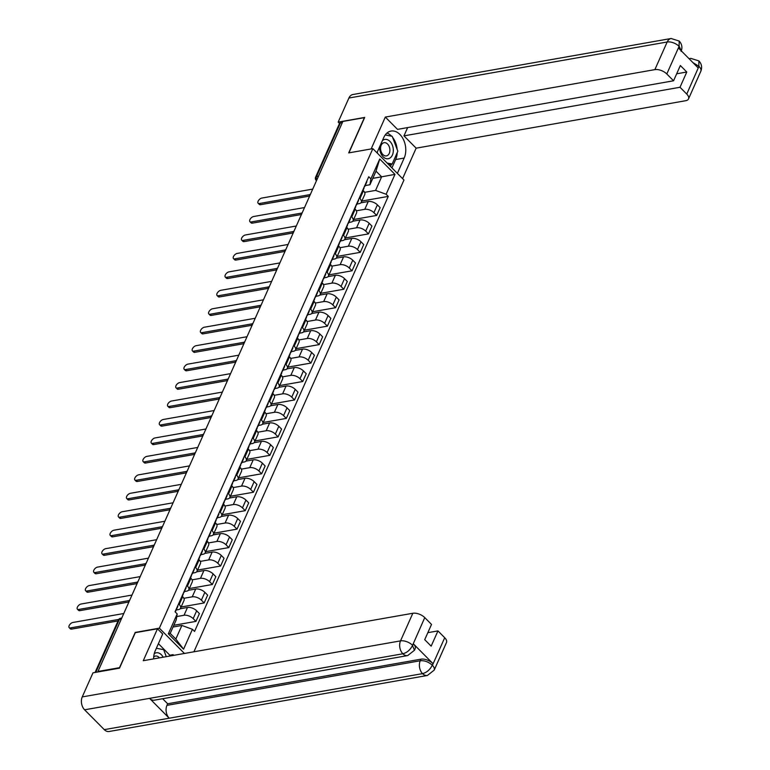 <?xml version="1.0" encoding="UTF-8"?>
<svg xmlns="http://www.w3.org/2000/svg" width="770" height="770" viewBox="0 0 770 770"><rect width="100%" height="100%" fill="white"/><g stroke="black" fill="none" stroke-linecap="round" stroke-linejoin="round"><path stroke-width="1.16" d="M193.905 651.795L403.961 180.016L372.853 148.649L159.352 628.176L135.212 632.42L119.523 667.677L97.973 671.469L342.862 121.439L364.403 117.646L348.714 152.893L372.853 148.649M318.491 176.186L316.557 176.532A3.013 1.54 24 0 0 315.613 177.129L339.474 123.547A3.013 1.54 24 0 1 340.417 122.95L316.557 176.532A3.013 2.06 80 0 0 316.788 180.007M342.342 122.603L340.417 122.95M176.773 616.549L184.02 615.278A6.93 3.552 24 0 1 193.174 618.608L195.936 621.39L199.411 613.584L196.648 610.803A6.93 3.552 -156 0 0 187.495 607.472L180.199 608.752M180.565 608.223L184.04 600.417A6.93 3.552 -156 0 0 182.683 596.721L179.208 604.527A6.93 3.552 24 0 1 180.565 608.223A6.93 3.552 24 0 1 178.399 609.609L176.215 609.994M179.208 604.527L178.573 603.892M173.808 625.288L195.936 621.39M182.683 596.721L182.057 596.076M183.857 598.3L192.24 596.827A6.93 3.552 24 0 1 201.384 600.157L204.156 602.939L207.631 595.133L204.868 592.342A6.93 3.552 -156 0 0 195.715 589.021L188.419 590.301M186.792 585.431L187.428 586.076A6.93 3.552 24 0 1 188.775 589.772A6.93 3.552 24 0 1 186.619 591.158L184.434 591.543M181.104 607.001L204.156 602.939M188.775 589.772L192.25 581.956A6.93 3.552 -156 0 0 190.902 578.26L190.267 577.625M192.067 579.849L200.45 578.366A6.93 3.552 24 0 1 209.604 581.697L212.366 584.488L215.85 576.682L213.078 573.891A6.93 3.552 -156 0 0 203.925 570.56L196.629 571.85M195.012 566.98L195.638 567.615A6.93 3.552 24 0 1 196.995 571.311A6.93 3.552 24 0 1 194.829 572.697L192.644 573.082M189.324 588.55L212.366 584.488M196.995 571.311L200.47 563.505A6.93 3.552 -156 0 0 199.112 559.809L198.487 559.174M200.287 561.397L208.67 559.915A6.93 3.552 24 0 1 217.823 563.245L220.586 566.037L224.06 558.231L221.298 555.44A6.93 3.552 -156 0 0 212.145 552.109L204.849 553.399M203.222 548.529L203.858 549.164A6.93 3.552 24 0 1 205.205 552.86A6.93 3.552 24 0 1 203.049 554.246L200.864 554.631M197.534 570.098L220.586 566.037M205.205 552.86L208.68 545.054A6.93 3.552 -156 0 0 207.332 541.358L206.697 540.723M208.506 542.937L216.88 541.464A6.93 3.552 24 0 1 226.034 544.794L228.805 547.586L232.28 539.78L229.508 536.988A6.93 3.552 -156 0 0 220.364 533.658L213.069 534.948M211.442 530.078L212.068 530.713A6.93 3.552 24 0 1 213.425 534.409A6.93 3.552 24 0 1 211.259 535.795L209.074 536.18M205.754 551.638L228.805 547.586M213.425 534.409L216.899 526.603A6.93 3.552 -156 0 0 215.542 522.907L214.917 522.272M216.716 524.486L225.1 523.013A6.93 3.552 24 0 1 234.253 526.343L237.016 529.134L240.49 521.328L237.728 518.537A6.93 3.552 -156 0 0 228.575 515.207L221.279 516.487M219.652 511.626L220.287 512.262A6.93 3.552 24 0 1 221.635 515.958A6.93 3.552 24 0 1 219.479 517.344L217.294 517.729M213.964 533.187L237.016 529.134M221.635 515.958L225.119 508.152A6.93 3.552 -156 0 0 223.762 504.456L223.127 503.821M224.936 506.034L233.32 504.562A6.93 3.552 24 0 1 242.463 507.892L245.235 510.683L248.71 502.877L245.938 500.086A6.93 3.552 -156 0 0 236.794 496.756L229.499 498.036M227.872 493.175L228.498 493.811A6.93 3.552 24 0 1 229.855 497.507A6.93 3.552 24 0 1 227.689 498.893L225.514 499.278M222.184 514.735L245.235 510.683M229.855 497.507L233.329 489.701A6.93 3.552 -156 0 0 231.972 486.005L231.347 485.369M233.146 487.583L241.53 486.111A6.93 3.552 24 0 1 250.683 489.441L253.446 492.232L256.92 484.417L254.158 481.635A6.93 3.552 -156 0 0 245.004 478.305L237.709 479.585M236.082 474.724L236.717 475.36A6.93 3.552 24 0 1 238.074 479.056A6.93 3.552 24 0 1 235.909 480.442L233.724 480.827M230.403 496.284L253.446 492.232M238.074 479.056L241.549 471.25A6.93 3.552 -156 0 0 240.192 467.554L239.557 466.909M241.366 469.132L249.75 467.659A6.93 3.552 24 0 1 258.893 470.99L261.665 473.771L265.14 465.966L262.378 463.184A6.93 3.552 -156 0 0 253.224 459.854L245.928 461.134M244.302 456.264L244.927 456.908A6.93 3.552 24 0 1 246.285 460.604A6.93 3.552 24 0 1 244.129 461.99L241.944 462.375M238.613 477.833L261.665 473.771M246.285 460.604L249.759 452.789A6.93 3.552 -156 0 0 248.412 449.093L247.776 448.458M249.576 450.681L257.96 449.208A6.93 3.552 24 0 1 267.113 452.529L269.875 455.32L273.35 447.514L270.588 444.723A6.93 3.552 -156 0 0 261.434 441.393L254.139 442.683M252.512 437.812L253.147 438.448A6.93 3.552 24 0 1 254.504 442.144A6.93 3.552 24 0 1 252.339 443.53L250.154 443.915M246.833 459.382L269.875 455.32M254.504 442.144L257.979 434.338A6.93 3.552 -156 0 0 256.622 430.642L255.996 430.007M257.796 432.23L266.179 430.748A6.93 3.552 24 0 1 275.333 434.078L278.095 436.869L281.57 429.063L278.807 426.272A6.93 3.552 -156 0 0 269.654 422.942L262.358 424.231M260.732 419.361L261.367 419.997A6.93 3.552 24 0 1 262.714 423.692A6.93 3.552 24 0 1 260.558 425.079L258.373 425.464M255.043 440.931L278.095 436.869M262.714 423.692L266.189 415.887A6.93 3.552 -156 0 0 264.842 412.191L264.206 411.555M266.016 413.779L274.389 412.297A6.93 3.552 24 0 1 283.543 415.627L286.305 418.418L289.789 410.612L287.017 407.821A6.93 3.552 -156 0 0 277.864 404.491L270.578 405.78M268.951 400.91L269.577 401.545A6.93 3.552 24 0 1 270.934 405.241A6.93 3.552 24 0 1 268.769 406.627L266.584 407.012M263.263 422.47L286.305 418.418M270.934 405.241L274.409 397.436A6.93 3.552 -156 0 0 273.052 393.74L272.426 393.104M274.226 395.318L282.609 393.845A6.93 3.552 24 0 1 291.763 397.176L294.525 399.967L298 392.161L295.237 389.37A6.93 3.552 -156 0 0 286.084 386.039L278.788 387.32M277.161 382.459L277.797 383.094A6.93 3.552 24 0 1 279.144 386.79A6.93 3.552 24 0 1 276.988 388.176L274.803 388.561M271.473 404.019L294.525 399.967M279.144 386.79L282.628 378.984A6.93 3.552 -156 0 0 281.271 375.288L280.636 374.653M282.446 376.867L290.819 375.394A6.93 3.552 24 0 1 299.973 378.725L302.745 381.516L306.219 373.71L303.447 370.919A6.93 3.552 -156 0 0 294.304 367.588L287.008 368.869M285.381 364.008L286.007 364.643A6.93 3.552 24 0 1 287.364 368.339A6.93 3.552 24 0 1 285.198 369.725L283.023 370.11M279.693 385.568L302.745 381.516M287.364 368.339L290.839 360.533A6.93 3.552 -156 0 0 289.481 356.837L288.856 356.202M290.656 358.416L299.039 356.943A6.93 3.552 24 0 1 308.192 360.273L310.955 363.065L314.43 355.249L311.667 352.467A6.93 3.552 -156 0 0 302.514 349.137L295.218 350.417M293.591 345.557L294.227 346.192A6.93 3.552 24 0 1 295.584 349.888A6.93 3.552 24 0 1 293.418 351.274L291.233 351.659M287.903 367.117L310.955 363.065M295.584 349.888L299.058 342.082A6.93 3.552 -156 0 0 297.701 338.386L297.066 337.741M298.875 339.965L307.259 338.492A6.93 3.552 24 0 1 316.403 341.822L319.175 344.604L322.649 336.798L319.887 334.016A6.93 3.552 -156 0 0 310.733 330.686L303.438 331.966M301.811 327.096L302.437 327.741A6.93 3.552 24 0 1 303.794 331.437A6.93 3.552 24 0 1 301.628 332.823L299.453 333.208M296.123 348.666L319.175 344.604M303.794 331.437L307.269 323.631A6.93 3.552 -156 0 0 305.921 319.925L305.286 319.29M307.086 321.514L315.469 320.041A6.93 3.552 24 0 1 324.622 323.371L327.385 326.153L330.859 318.347L328.097 315.556A6.93 3.552 -156 0 0 318.944 312.225L311.648 313.515M310.021 308.645L310.656 309.28A6.93 3.552 24 0 1 312.014 312.976A6.93 3.552 24 0 1 309.848 314.372L307.663 314.747M304.342 330.214L327.385 326.153M312.014 312.976L315.488 305.17A6.93 3.552 -156 0 0 314.131 301.474L313.506 300.839M315.305 303.062L323.689 301.58A6.93 3.552 24 0 1 332.842 304.91L335.605 307.702L339.079 299.896L336.317 297.105A6.93 3.552 -156 0 0 327.163 293.774L319.868 295.064M318.241 290.194L318.876 290.829A6.93 3.552 24 0 1 320.224 294.525A6.93 3.552 24 0 1 318.068 295.911L315.883 296.296M312.553 311.763L335.605 307.702M320.224 294.525L323.698 286.719A6.93 3.552 -156 0 0 322.351 283.023L321.716 282.388M323.516 284.611L331.899 283.129A6.93 3.552 24 0 1 341.052 286.459L343.815 289.25L347.299 281.445L344.527 278.653A6.93 3.552 -156 0 0 335.373 275.323L328.087 276.613M326.461 271.743L327.086 272.378A6.93 3.552 24 0 1 328.444 276.074A6.93 3.552 24 0 1 326.278 277.46L324.093 277.845M320.772 293.312L343.815 289.25M328.444 276.074L331.918 268.268A6.93 3.552 -156 0 0 330.561 264.572L329.935 263.937M331.735 266.15L340.119 264.678A6.93 3.552 24 0 1 349.272 268.008L352.034 270.799L355.509 262.994L352.747 260.202A6.93 3.552 -156 0 0 343.593 256.872L336.298 258.152M334.671 253.292L335.306 253.927A6.93 3.552 24 0 1 336.654 257.623A6.93 3.552 24 0 1 334.498 259.009L332.313 259.394M328.983 274.851L352.034 270.799M336.654 257.623L340.138 249.817A6.93 3.552 -156 0 0 338.781 246.121L338.146 245.486M339.955 247.699L348.329 246.227A6.93 3.552 24 0 1 357.482 249.557L360.254 252.348L363.729 244.542L360.957 241.751A6.93 3.552 -156 0 0 351.813 238.421L344.517 239.701M342.891 234.84L343.516 235.476A6.93 3.552 24 0 1 344.873 239.172A6.93 3.552 24 0 1 342.708 240.558L340.523 240.943M337.202 256.4L360.254 252.348M344.873 239.172L348.348 231.366A6.93 3.552 -156 0 0 346.991 227.67L346.365 227.035M348.165 229.248L356.548 227.776A6.93 3.552 24 0 1 365.702 231.106L368.464 233.897L371.939 226.082L369.177 223.3A6.93 3.552 -156 0 0 360.023 219.97L352.727 221.25M351.101 216.389L351.736 217.024A6.93 3.552 24 0 1 353.093 220.72A6.93 3.552 24 0 1 350.928 222.106L348.743 222.492M345.412 237.949L368.464 233.897M353.093 220.72L356.568 212.915A6.93 3.552 -156 0 0 355.211 209.219L354.575 208.583M356.385 210.797L364.768 209.325A6.93 3.552 24 0 1 373.912 212.655L376.684 215.436L380.159 207.631L377.387 204.849A6.93 3.552 -156 0 0 368.243 201.519L360.947 202.799M359.32 197.928L359.946 198.573A6.93 3.552 24 0 1 361.303 202.269A6.93 3.552 24 0 1 359.138 203.655L356.962 204.04M353.632 219.498L376.684 215.436M361.303 202.269L364.778 194.464A6.93 3.552 -156 0 0 363.43 190.767L362.795 190.123M181.884 625.461L192.423 629.302L183.578 649.168L168.341 633.806L177.187 613.94L176.253 619.792L170.199 633.402L175.82 639.071L181.884 625.461L173.038 627.021M372.796 178.361L381.631 176.811L376.01 171.142L369.956 184.742L370.89 178.89L368.753 176.734L175.059 611.794L177.187 613.94M370.89 178.89L379.735 159.015L394.972 174.376L386.126 194.252L375.577 190.411L381.631 176.811L394.972 174.376M192.423 629.302L194.55 631.448L388.253 196.398L386.126 194.252M184.434 653.461L159.352 628.176M364.595 192.346L375.577 190.411M369.956 184.742L365.173 185.58M361.852 201.047L388.253 196.398M183.578 649.168L175.82 639.071M168.341 633.806L170.199 633.402M376.01 171.142L379.735 159.015M175.252 611.361L175.483 611.207A3.763 1.925 -156 0 0 175.878 610.745A3.763 1.925 -156 0 0 175.906 609.898M175.878 610.745L177.774 606.481A3.763 1.925 -156 0 0 177.803 605.634M118.022 620.938L71.61 629.1A3.465 1.8 135.2 0 1 70.359 628.821L69.184 627.637A3.465 1.8 -44.8 0 0 70.436 627.916L118.792 619.407M123.778 613.507L72.861 622.478A3.465 1.8 -44.8 0 0 69.666 624.749A3.465 1.8 -44.8 0 0 69.184 627.637M183.462 592.91L183.693 592.756A3.763 1.925 -156 0 0 184.097 592.294A3.763 1.925 -156 0 0 184.117 591.437M184.097 592.294L185.994 588.03A3.763 1.925 -156 0 0 186.013 587.183M128.58 602.073L79.83 610.649A3.465 1.8 135.2 0 1 78.579 610.369L77.404 609.185A3.465 1.8 -44.8 0 0 78.646 609.465L129.167 600.571M182.298 596.327L183.202 594.305A3.763 1.925 -156 0 0 183.222 593.449M131.997 595.056L81.071 604.017A3.465 1.8 -44.8 0 0 77.886 606.298A3.465 1.8 -44.8 0 0 77.404 609.185M191.682 574.459L191.913 574.304A3.763 1.925 -156 0 0 192.308 573.843A3.763 1.925 -156 0 0 192.336 572.986M192.308 573.843L194.204 569.579A3.763 1.925 -156 0 0 194.233 568.732M136.8 583.622L88.04 592.197A3.465 1.8 135.2 0 1 86.798 591.918L85.614 590.734A3.465 1.8 -44.8 0 0 86.866 591.014L137.387 582.12M190.517 577.875L191.412 575.845A3.763 1.925 -156 0 0 191.441 574.997M140.207 576.605L89.291 585.566A3.465 1.8 -44.8 0 0 86.096 587.847A3.465 1.8 -44.8 0 0 85.614 590.734M407.667 655.588A9.269 6.343 -100 0 1 402.864 653.778C407.022 652.681 410.217 649.918 412.47 645.51L414.453 650.275L407.667 655.588L154.347 700.18A9.269 6.343 -100 0 1 149.544 698.371L84.594 709.805A9.269 6.343 -100 0 1 82.255 696.908L92.977 672.836L119.494 668.168L135.299 632.68L157.484 628.772L162.701 634.028L155.222 650.823A16.959 11.598 80 0 0 153.625 658.889M157.484 628.772L143.268 660.708L412.826 613.266A9.048 4.63 24 0 1 424.761 617.607L431.518 624.422L424.722 639.678L431.161 646.165L437.957 630.909L444.714 637.724A9.048 4.63 24 0 1 446.475 642.546L434.174 670.16A9.048 4.63 -156 0 0 432.413 665.338L444.714 637.724M169.467 656.098L169.852 655.222L173.106 654.644L173.789 655.337M169.852 655.222L158.408 643.672M434.174 670.16L427.389 675.473L109.119 731.5A9.269 6.343 -100 0 1 104.277 729.642L169.227 718.208A9.269 6.343 -100 0 1 166.936 705.359L420.247 660.775L420.959 659.178A9.048 4.63 24 0 1 432.894 663.519L413.403 643.855A9.048 4.63 24 0 1 415.165 648.677L414.453 650.275M84.594 709.805L104.277 729.642M82.255 696.908L400.525 640.881A9.269 6.343 -100 0 0 402.864 653.778L149.544 698.371L169.227 718.208L422.547 673.625C426.695 672.537 429.91 669.794 432.201 665.386L432.413 665.338M437.957 630.909L427.831 632.69M162.643 698.717L167.648 703.761L420.959 659.178M167.648 703.761L166.936 705.359M172.711 655.53L173.106 654.644M397.204 152.672A16.959 11.598 80 0 1 395.636 159.554L404.192 158.042A16.959 11.598 80 0 0 403.393 139.457A16.959 11.598 80 0 0 391.044 131.064A16.959 11.598 80 0 0 383.787 137.474L376.963 152.797M404.192 158.042L397.368 173.365M402.585 178.621L416.147 148.167L403.952 135.867L679.997 87.27L686.753 94.084L699.025 66.201M407.628 127.589L403.952 135.867M676.666 73.795L686.792 72.014L680.353 65.517L673.558 80.783L397.512 129.37L385.308 117.069L654.866 69.627L667.166 42.004L348.897 98.031L338.174 122.103L364.701 117.435L348.925 152.855M371.121 148.957L385.308 117.069M416.147 148.167L685.695 100.716A9.048 4.63 -156 0 0 688.515 98.907A9.048 4.63 -156 0 0 686.753 94.084M348.897 98.031A9.269 6.343 -100 0 1 352.862 94.527L671.132 38.5A9.269 6.343 -100 0 0 667.166 42.004A9.048 4.63 24 0 1 679.101 46.344L666.801 73.968A9.048 4.63 -156 0 0 654.866 69.627M339.522 123.46L338.174 122.103M673.558 80.783L666.801 73.968M686.792 72.014L679.997 87.27M681.267 50.839L679.323 46.575L678.62 48.173L698.111 67.837L698.823 66.239L692.981 62.659M397.137 149.39A16.959 11.598 80 0 0 392.604 137.368M391.583 136.184A16.959 11.598 80 0 0 386.983 133.027M395.636 159.554L391.93 167.879M391.324 136.136L385.241 134.923M390.477 166.416L391.497 164.126M689.323 58.972A9.269 6.343 -100 0 1 690.854 58.385L698.9 60.907L698.823 66.239M671.132 38.5L679.227 41.07L679.101 46.344M163.173 657.205A9.798 6.699 80 0 0 161.382 654.741A9.798 6.699 80 0 0 154.26 653.643M159.438 657.859A6.709 4.591 80 0 0 159.015 657.388A6.709 4.591 80 0 0 155.511 656.05A6.709 4.591 80 0 0 153.702 657.012M156.368 648.263L163.644 649.659L166.281 656.656M379.764 146.502A9.798 6.699 80 0 0 383.094 156.762A9.798 6.699 80 0 0 392.411 155.02A9.798 6.699 80 0 0 389.938 141.382A9.798 6.699 80 0 0 382.372 140.65M382.892 154.558A6.709 4.591 80 0 0 386.396 155.906A6.709 4.591 80 0 0 389.861 151.064A6.709 4.591 80 0 0 387.579 144.038A6.709 4.591 80 0 0 384.076 142.691A6.709 4.591 80 0 0 380.611 147.532A6.709 4.591 80 0 0 382.892 154.558M385.212 134.962L392.2 136.3L397.84 151.238L392.151 164.01L387.137 163.048M388.686 164.616L392.151 164.01M377.695 153.528L377.213 152.239M199.892 556.007L200.123 555.853A3.763 1.925 -156 0 0 200.527 555.382A3.763 1.925 -156 0 0 200.547 554.535M200.527 555.382L202.423 551.128A3.763 1.925 -156 0 0 202.443 550.281M145.01 565.161L96.26 573.746A3.465 1.8 135.2 0 1 95.008 573.467L93.834 572.274A3.465 1.8 -44.8 0 0 95.085 572.553L145.597 563.669M198.727 559.424L199.632 557.393A3.763 1.925 -156 0 0 199.651 556.546M148.427 558.154L97.501 567.115A3.465 1.8 -44.8 0 0 94.315 569.396A3.465 1.8 -44.8 0 0 93.834 572.274M208.112 537.556L208.343 537.393A3.763 1.925 -156 0 0 208.747 536.931A3.763 1.925 -156 0 0 208.766 536.084M208.747 536.931L210.643 532.676A3.763 1.925 -156 0 0 210.662 531.829M153.23 546.71L104.479 555.295A3.465 1.8 135.2 0 1 103.228 555.016L102.044 553.822A3.465 1.8 -44.8 0 0 103.295 554.102L153.817 545.208M206.947 540.973L207.852 538.942A3.763 1.925 -156 0 0 207.871 538.095M156.637 539.703L105.721 548.663A3.465 1.8 -44.8 0 0 102.525 550.945A3.465 1.8 -44.8 0 0 102.044 553.822M216.322 519.105L216.553 518.942A3.763 1.925 -156 0 0 216.957 518.479A3.763 1.925 -156 0 0 216.976 517.632M216.957 518.479L218.853 514.225A3.763 1.925 -156 0 0 218.873 513.369M161.44 528.259L112.689 536.844A3.465 1.8 135.2 0 1 111.438 536.565L110.264 535.371A3.465 1.8 -44.8 0 0 111.515 535.65L162.027 526.757M215.157 522.522L216.062 520.491A3.763 1.925 -156 0 0 216.081 519.644M164.857 521.251L113.931 530.212A3.465 1.8 -44.8 0 0 110.745 532.494A3.465 1.8 -44.8 0 0 110.264 535.371M224.542 500.644L224.773 500.49A3.763 1.925 -156 0 0 225.177 500.028A3.763 1.925 -156 0 0 225.196 499.181M225.177 500.028L227.073 495.774A3.763 1.925 -156 0 0 227.092 494.918M169.66 509.807L120.909 518.393A3.465 1.8 135.2 0 1 119.658 518.114L118.474 516.92A3.465 1.8 -44.8 0 0 119.725 517.199L170.247 508.306M223.377 504.071L224.282 502.04A3.763 1.925 -156 0 0 224.301 501.193M173.077 502.791L122.151 511.761A3.465 1.8 -44.8 0 0 118.955 514.033A3.465 1.8 -44.8 0 0 118.474 516.92M232.761 482.193L232.992 482.039A3.763 1.925 -156 0 0 233.387 481.577A3.763 1.925 -156 0 0 233.416 480.73M233.387 481.577L235.283 477.313A3.763 1.925 -156 0 0 235.302 476.466M177.87 491.356L129.119 499.932A3.465 1.8 135.2 0 1 127.868 499.653L126.694 498.469A3.465 1.8 -44.8 0 0 127.945 498.748L178.467 489.855M231.597 485.61L232.492 483.589A3.763 1.925 -156 0 0 232.511 482.732M181.287 484.34L130.361 493.31A3.465 1.8 -44.8 0 0 127.175 495.582A3.465 1.8 -44.8 0 0 126.694 498.469M240.972 463.742L241.202 463.588A3.763 1.925 -156 0 0 241.607 463.126A3.763 1.925 -156 0 0 241.626 462.269M241.607 463.126L243.503 458.862A3.763 1.925 -156 0 0 243.522 458.015M186.09 472.905L137.339 481.481A3.465 1.8 135.2 0 1 136.088 481.202L134.904 480.018A3.465 1.8 -44.8 0 0 136.155 480.297L186.677 471.404M239.807 467.159L240.712 465.138A3.763 1.925 -156 0 0 240.731 464.281M189.507 465.889L138.581 474.849A3.465 1.8 -44.8 0 0 135.385 477.131A3.465 1.8 -44.8 0 0 134.904 480.018M249.191 445.291L249.422 445.137A3.763 1.925 -156 0 0 249.817 444.675A3.763 1.925 -156 0 0 249.846 443.818M249.817 444.675L251.713 440.411A3.763 1.925 -156 0 0 251.742 439.564M194.3 454.454L145.549 463.03A3.465 1.8 135.2 0 1 144.308 462.751L143.124 461.567A3.465 1.8 -44.8 0 0 144.375 461.846L194.897 452.953M248.027 448.708L248.922 446.687A3.763 1.925 -156 0 0 248.951 445.83M197.717 447.437L146.8 456.398A3.465 1.8 -44.8 0 0 143.605 458.679A3.465 1.8 -44.8 0 0 143.124 461.567M257.401 426.84L257.632 426.686A3.763 1.925 -156 0 0 258.037 426.214A3.763 1.925 -156 0 0 258.056 425.367M258.037 426.214L259.933 421.96A3.763 1.925 -156 0 0 259.952 421.113M202.52 435.993L153.769 444.579A3.465 1.8 135.2 0 1 152.518 444.3L151.344 443.106A3.465 1.8 -44.8 0 0 152.585 443.395L203.107 434.501M256.237 430.257L257.142 428.226A3.763 1.925 -156 0 0 257.161 427.379M205.937 428.986L155.011 437.947A3.465 1.8 -44.8 0 0 151.825 440.228A3.465 1.8 -44.8 0 0 151.344 443.106M265.621 408.389L265.852 408.225A3.763 1.925 -156 0 0 266.256 407.763A3.763 1.925 -156 0 0 266.276 406.916M266.256 407.763L268.153 403.509A3.763 1.925 -156 0 0 268.172 402.662M210.739 417.542L161.989 426.128A3.465 1.8 135.2 0 1 160.738 425.849L159.554 424.655A3.465 1.8 -44.8 0 0 160.805 424.934L211.327 416.041M264.457 411.806L265.361 409.775A3.763 1.925 -156 0 0 265.381 408.928M214.147 410.535L163.23 419.496A3.465 1.8 -44.8 0 0 160.035 421.777A3.465 1.8 -44.8 0 0 159.554 424.655M273.831 389.938L274.062 389.774A3.763 1.925 -156 0 0 274.467 389.312A3.763 1.925 -156 0 0 274.486 388.465M274.467 389.312L276.363 385.058A3.763 1.925 -156 0 0 276.382 384.201M218.95 399.091L170.199 407.677A3.465 1.8 135.2 0 1 168.948 407.397L167.773 406.204A3.465 1.8 -44.8 0 0 169.025 406.483L219.537 397.589M272.667 393.355L273.571 391.324A3.763 1.925 -156 0 0 273.591 390.477M222.366 392.084L171.441 401.045A3.465 1.8 -44.8 0 0 168.255 403.326A3.465 1.8 -44.8 0 0 167.773 406.204M282.051 371.477L282.282 371.323A3.763 1.925 -156 0 0 282.686 370.861A3.763 1.925 -156 0 0 282.706 370.014M282.686 370.861L284.582 366.607A3.763 1.925 -156 0 0 284.602 365.75M227.169 380.64L178.419 389.225A3.465 1.8 135.2 0 1 177.167 388.946L175.984 387.753A3.465 1.8 -44.8 0 0 177.235 388.032L227.756 379.138M280.886 374.903L281.791 372.873A3.763 1.925 -156 0 0 281.81 372.025M230.586 373.633L179.66 382.594A3.465 1.8 -44.8 0 0 176.465 384.865A3.465 1.8 -44.8 0 0 175.984 387.753M290.261 353.026L290.502 352.872A3.763 1.925 -156 0 0 290.896 352.41A3.763 1.925 -156 0 0 290.916 351.563M290.896 352.41L292.793 348.156A3.763 1.925 -156 0 0 292.812 347.299M235.379 362.189L186.629 370.765A3.465 1.8 135.2 0 1 185.377 370.486L184.203 369.302A3.465 1.8 -44.8 0 0 185.455 369.581L235.976 360.687M289.096 356.443L290.001 354.421A3.763 1.925 -156 0 0 290.021 353.574M238.796 355.172L187.87 364.143A3.465 1.8 -44.8 0 0 184.684 366.414A3.465 1.8 -44.8 0 0 184.203 369.302M298.481 334.575L298.712 334.421A3.763 1.925 -156 0 0 299.116 333.959A3.763 1.925 -156 0 0 299.135 333.102M299.116 333.959L301.012 329.695A3.763 1.925 -156 0 0 301.031 328.848M243.599 343.738L194.849 352.314A3.465 1.8 135.2 0 1 193.597 352.034L192.413 350.851A3.465 1.8 -44.8 0 0 193.665 351.13L244.186 342.236M297.316 337.992L298.221 335.97A3.763 1.925 -156 0 0 298.24 335.114M247.016 336.721L196.09 345.692A3.465 1.8 -44.8 0 0 192.895 347.963A3.465 1.8 -44.8 0 0 192.413 350.851M306.701 316.123L306.932 315.969A3.763 1.925 -156 0 0 307.326 315.507A3.763 1.925 -156 0 0 307.355 314.651M307.326 315.507L309.222 311.244A3.763 1.925 -156 0 0 309.251 310.397M251.809 325.286L203.059 333.862A3.465 1.8 135.2 0 1 201.807 333.583L200.633 332.399A3.465 1.8 -44.8 0 0 201.884 332.678L252.406 323.785M305.536 319.54L306.431 317.519A3.763 1.925 -156 0 0 306.46 316.663M255.226 318.27L204.31 327.231A3.465 1.8 -44.8 0 0 201.114 329.512A3.465 1.8 -44.8 0 0 200.633 332.399M314.911 297.672L315.142 297.518A3.763 1.925 -156 0 0 315.546 297.056A3.763 1.925 -156 0 0 315.565 296.2M315.546 297.056L317.442 292.793A3.763 1.925 -156 0 0 317.461 291.945M260.029 306.826L211.278 315.411A3.465 1.8 135.2 0 1 210.027 315.132L208.853 313.948A3.465 1.8 -44.8 0 0 210.095 314.227L260.616 305.334M313.746 301.089L314.651 299.058A3.763 1.925 -156 0 0 314.67 298.211M263.446 299.819L212.52 308.78A3.465 1.8 -44.8 0 0 209.334 311.061A3.465 1.8 -44.8 0 0 208.853 313.948M323.131 279.221L323.361 279.058A3.763 1.925 -156 0 0 323.766 278.596A3.763 1.925 -156 0 0 323.785 277.749M323.766 278.596L325.662 274.341A3.763 1.925 -156 0 0 325.681 273.494M268.249 288.375L219.488 296.96A3.465 1.8 135.2 0 1 218.247 296.681L217.063 295.488A3.465 1.8 -44.8 0 0 218.314 295.767L268.836 286.883M321.966 282.638L322.871 280.607A3.763 1.925 -156 0 0 322.89 279.76M271.656 281.368L220.74 290.329A3.465 1.8 -44.8 0 0 217.544 292.61A3.465 1.8 -44.8 0 0 217.063 295.488M331.341 260.77L331.572 260.606A3.763 1.925 -156 0 0 331.976 260.144A3.763 1.925 -156 0 0 331.995 259.297M331.976 260.144L333.872 255.89A3.763 1.925 -156 0 0 333.891 255.034M276.459 269.923L227.708 278.509A3.465 1.8 135.2 0 1 226.457 278.23L225.283 277.036A3.465 1.8 -44.8 0 0 226.534 277.315L277.046 268.422M330.176 264.187L331.081 262.156A3.763 1.925 -156 0 0 331.1 261.309M279.876 262.917L228.95 271.877A3.465 1.8 -44.8 0 0 225.764 274.159A3.465 1.8 -44.8 0 0 225.283 277.036M339.56 242.309L339.791 242.155A3.763 1.925 -156 0 0 340.196 241.693A3.763 1.925 -156 0 0 340.215 240.846M340.196 241.693L342.092 237.439A3.763 1.925 -156 0 0 342.111 236.583M284.679 251.472L235.928 260.058A3.465 1.8 135.2 0 1 234.677 259.779L233.493 258.585A3.465 1.8 -44.8 0 0 234.744 258.864L285.266 249.971M338.396 245.736L339.3 243.705A3.763 1.925 -156 0 0 339.32 242.858M288.086 244.465L237.17 253.426A3.465 1.8 -44.8 0 0 233.974 255.698A3.465 1.8 -44.8 0 0 233.493 258.585M347.771 223.858L348.011 223.704A3.763 1.925 -156 0 0 348.406 223.242A3.763 1.925 -156 0 0 348.425 222.395M348.406 223.242L350.302 218.988A3.763 1.925 -156 0 0 350.321 218.131M292.889 233.021L244.138 241.607A3.465 1.8 135.2 0 1 242.887 241.318L241.713 240.134A3.465 1.8 -44.8 0 0 242.964 240.413L293.486 231.52M346.606 227.275L347.511 225.254A3.763 1.925 -156 0 0 347.53 224.407M296.306 226.005L245.38 234.975A3.465 1.8 -44.8 0 0 242.194 237.247A3.465 1.8 -44.8 0 0 241.713 240.134M355.99 205.407L356.221 205.253A3.763 1.925 -156 0 0 356.625 204.791A3.763 1.925 -156 0 0 356.645 203.935M356.625 204.791L358.522 200.527A3.763 1.925 -156 0 0 358.541 199.68M301.108 214.57L252.358 223.146A3.465 1.8 135.2 0 1 251.107 222.867L249.923 221.683A3.465 1.8 -44.8 0 0 251.174 221.962L301.696 213.069M354.826 208.824L355.73 206.803A3.763 1.925 -156 0 0 355.75 205.946M304.525 207.553L253.6 216.524A3.465 1.8 -44.8 0 0 250.404 218.796A3.465 1.8 -44.8 0 0 249.923 221.683M364.21 186.956L364.441 186.802A3.763 1.925 -156 0 0 364.836 186.34A3.763 1.925 -156 0 0 364.865 185.483M364.836 186.34L366.732 182.076A3.763 1.925 -156 0 0 366.761 181.229M309.319 196.119L260.568 204.695A3.465 1.8 135.2 0 1 259.317 204.416L258.142 203.232A3.465 1.8 -44.8 0 0 259.394 203.511L309.915 194.618M363.045 190.373L363.94 188.352A3.763 1.925 -156 0 0 363.969 187.495M312.736 189.102L261.819 198.063A3.465 1.8 -44.8 0 0 258.624 200.344A3.465 1.8 -44.8 0 0 258.142 203.232M368.243 201.519L364.768 209.325M360.023 219.97L356.548 227.776M351.813 238.421L348.329 246.227M343.593 256.872L340.119 264.678M335.373 275.323L331.899 283.129M327.163 293.774L323.689 301.58M318.944 312.225L315.469 320.041M310.733 330.686L307.259 338.492M302.514 349.137L299.039 356.943M294.304 367.588L290.819 375.394M286.084 386.039L282.609 393.845M277.864 404.491L274.389 412.297M269.654 422.942L266.179 430.748M261.434 441.393L257.96 449.208M253.224 459.854L249.75 467.659M245.004 478.305L241.53 486.111M236.794 496.756L233.32 504.562M228.575 515.207L225.1 523.013M220.364 533.658L216.88 541.464M212.145 552.109L208.67 559.915M203.925 570.56L200.45 578.366M195.715 589.021L192.24 596.827M187.495 607.472L184.02 615.278M355.211 209.219L351.736 217.024M346.991 227.67L343.516 235.476M338.781 246.121L335.306 253.927M330.561 264.572L327.086 272.378M322.351 283.023L318.876 290.829M314.131 301.474L310.656 309.28M305.921 319.925L302.437 327.741M297.701 338.386L294.227 346.192M289.481 356.837L286.007 364.643M281.271 375.288L277.797 383.094M273.052 393.74L269.577 401.545M264.842 412.191L261.367 419.997M256.622 430.642L253.147 438.448M248.412 449.093L244.927 456.908M240.192 467.554L236.717 475.36M231.972 486.005L228.498 493.811M223.762 504.456L220.287 512.262M215.542 522.907L212.068 530.713M207.332 541.358L203.858 549.164M199.112 559.809L195.638 567.615M190.902 578.26L187.428 586.076M363.43 190.767L359.946 198.573M369.177 223.3L365.702 231.106M360.957 241.751L357.482 249.557M352.747 260.202L349.272 268.008M344.527 278.653L341.052 286.459M336.317 297.105L332.842 304.91M328.097 315.556L324.622 323.371M319.887 334.016L316.403 341.822M311.667 352.467L308.192 360.273M303.447 370.919L299.973 378.725M295.237 389.37L291.763 397.176M287.017 407.821L283.543 415.627M278.807 426.272L275.333 434.078M270.588 444.723L267.113 452.529M262.378 463.184L258.893 470.99M254.158 481.635L250.683 489.441M245.938 500.086L242.463 507.892M237.728 518.537L234.253 526.343M229.508 536.988L226.034 544.794M221.298 555.44L217.823 563.245M213.078 573.891L209.604 581.697M204.868 592.342L201.384 600.157M196.648 610.803L193.174 618.608M377.387 204.849L373.912 212.655M121.756 618.06L120.678 618.243A3.013 2.06 80 0 0 119.389 619.388L95.807 672.335M121.314 619.051L119.389 619.388A3.013 1.54 24 0 0 118.445 619.994L95.085 672.46M70.436 627.916L71.61 629.1M78.646 609.465L79.83 610.649M86.866 591.014L88.04 592.197M432.894 663.519L432.201 665.376M424.761 617.607L412.489 645.491M412.691 645.452L413.403 643.855M412.46 645.221A9.048 4.63 24 0 0 400.525 640.881L412.826 613.266M427.389 675.473A9.269 6.343 -100 0 1 422.547 673.625A9.269 6.343 -100 0 1 420.247 660.775C424.424 660.352 428.399 661.796 432.182 665.116M698.919 60.926C701.691 63.997 702.327 67.452 700.816 71.283A9.048 4.63 -156 0 0 699.054 66.47M95.085 572.553L96.26 573.746M103.295 554.102L104.479 555.295M111.515 535.65L112.689 536.844M119.725 517.199L120.909 518.393M127.945 498.748L129.119 499.932M136.155 480.297L137.339 481.481M144.375 461.846L145.549 463.03M152.585 443.395L153.769 444.579M160.805 424.934L161.989 426.128M169.025 406.483L170.199 407.677M177.235 388.032L178.419 389.225M185.455 369.581L186.629 370.765M193.665 351.13L194.849 352.314M201.884 332.678L203.059 333.862M210.095 314.227L211.278 315.411M218.314 295.767L219.488 296.96M226.534 277.315L227.708 278.509M234.744 258.864L235.928 260.058M242.964 240.413L244.138 241.607M251.174 221.962L252.358 223.146M259.394 203.511L260.568 204.695M129.822 599.926A3.013 3.013 0 0 0 128.58 602.718M138.042 581.475A3.013 3.013 0 0 0 136.8 584.266M146.262 563.024A3.013 3.013 0 0 0 145.01 565.815M154.472 544.573A3.013 3.013 0 0 0 153.23 547.364M162.691 526.122A3.013 3.013 0 0 0 161.45 528.913M170.901 507.671A3.013 3.013 0 0 0 169.66 510.462M179.121 489.219A3.013 3.013 0 0 0 177.88 492.011M187.331 470.759A3.013 3.013 0 0 0 186.09 473.55M195.551 452.308A3.013 3.013 0 0 0 194.31 455.099M203.761 433.856A3.013 3.013 0 0 0 202.52 436.648M211.981 415.405A3.013 3.013 0 0 0 210.739 418.197M220.201 396.954A3.013 3.013 0 0 0 218.95 399.745M228.411 378.503A3.013 3.013 0 0 0 227.169 381.294M236.631 360.052A3.013 3.013 0 0 0 235.389 362.843M244.841 341.591A3.013 3.013 0 0 0 243.599 344.382M253.061 323.14A3.013 3.013 0 0 0 251.819 325.931M261.271 304.689A3.013 3.013 0 0 0 260.029 307.48M269.49 286.238A3.013 3.013 0 0 0 268.249 289.029M277.71 267.787A3.013 3.013 0 0 0 276.459 270.578M285.92 249.336A3.013 3.013 0 0 0 284.679 252.127M294.14 230.885A3.013 3.013 0 0 0 292.898 233.676M302.35 212.424A3.013 3.013 0 0 0 301.108 215.225M310.57 193.973A3.013 3.013 0 0 0 309.328 196.764M315.613 177.129A3.013 3.013 0 0 0 316.229 180.478M120.678 618.243A3.013 3.013 0 0 0 118.445 619.994M689.063 58.703L690.854 58.385M688.515 98.907L700.816 71.283M679.246 41.089C681.979 44.15 682.595 47.586 681.094 51.398"/></g></svg>
